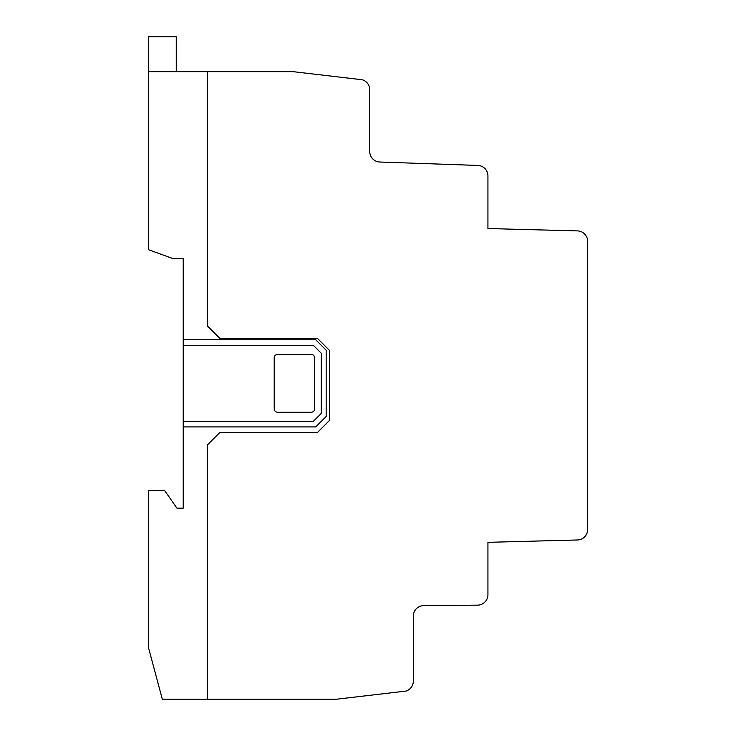 <?xml version="1.0" encoding="UTF-8"?>
<svg xmlns="http://www.w3.org/2000/svg" width="736" height="736" viewBox="0 0 736 736"><rect width="100%" height="100%" fill="white"/><g stroke="black" fill="none" stroke-linecap="round" stroke-linejoin="round"><path stroke-width="1.1" d="M321.282 413.402L321.282 353.271L313.352 345.34L183.218 345.34L183.218 339.765L315.707 339.765L326.168 350.216L326.168 416.466L315.707 426.926L183.218 426.926L183.218 421.342L313.352 421.342L321.282 413.402M183.218 339.765L183.218 258.529L172.767 258.529L148.359 249.642L148.359 71.659L207.626 71.659L207.626 326.168L219.834 338.367L317.446 338.367L329.645 350.566L329.645 420.293L317.446 432.501L219.834 432.501L207.626 444.7L207.626 699.2L162.306 699.2L148.359 647.156L148.359 490.719L164.744 490.719L176.944 508.153L183.218 508.153L183.218 426.926M183.218 421.342L183.218 345.34M311.172 354.412A3.478 3.478 0 0 1 314.658 357.889L314.658 408.793A3.487 3.487 0 0 1 311.172 412.28L277.711 412.28A3.496 3.496 0 0 1 274.215 408.793L274.215 357.898A3.487 3.487 0 0 1 277.702 354.412L311.172 354.412M148.359 71.659L148.359 36.8L176.254 36.8L176.254 71.659M587.641 241.353L587.641 529.524A10.46 10.46 0 0 1 577.447 539.976L487.931 542.322L487.931 594.706A10.46 10.46 0 0 1 477.563 605.158L423.688 605.627A10.46 10.46 0 0 0 413.319 616.087L413.319 681.085A10.451 10.451 0 0 1 402.298 691.518L336.619 699.2L207.626 699.2L207.626 444.7L219.834 432.501L317.446 432.501L329.645 420.293L329.645 350.566L317.446 338.367L219.834 338.367L207.626 326.168L207.626 71.659L293.048 71.659L358.717 79.341A10.47 10.47 0 0 1 369.748 89.792L369.748 151.552A10.47 10.47 0 0 0 379.84 162.021L477.839 165.444A10.46 10.46 0 0 1 487.931 175.895L487.931 228.546L577.456 230.892A10.46 10.46 0 0 1 587.641 241.353"/></g></svg>
